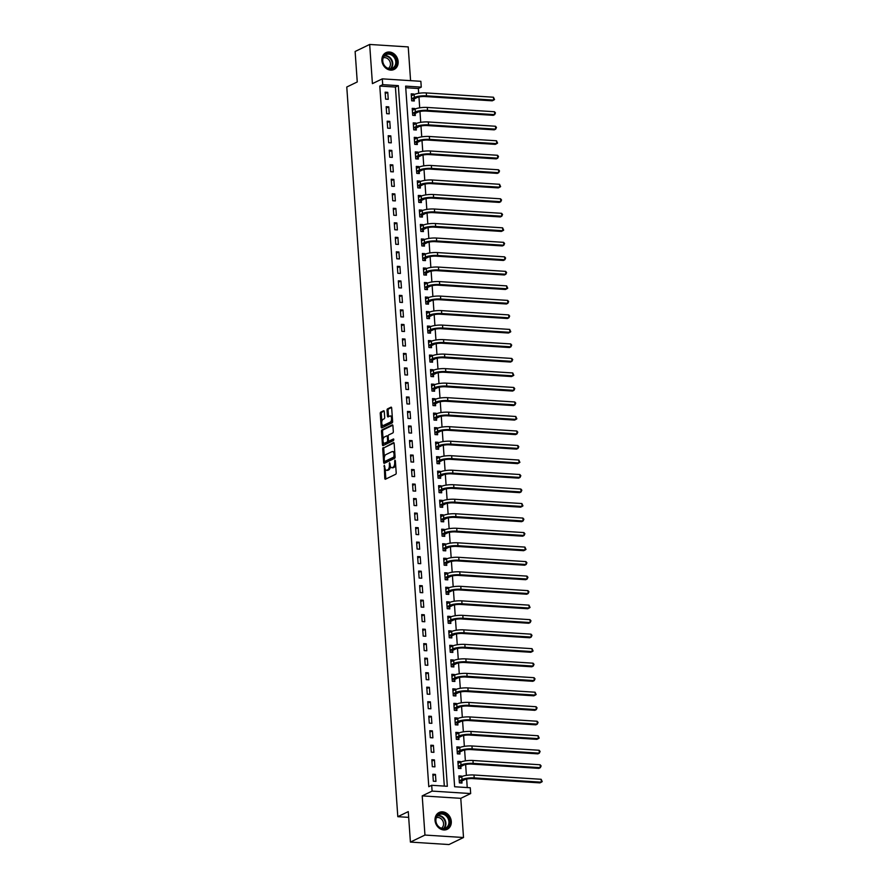 <?xml version="1.0" encoding="UTF-8"?>
<svg xmlns="http://www.w3.org/2000/svg" width="889" height="889" viewBox="0 0 889 889"><rect width="100%" height="100%" fill="white"/><g stroke="black" fill="none" stroke-linecap="round" stroke-linejoin="round"><path stroke-width="1.33" d="M384.281 465.258L384.781 478.349A1.178 0.578 -86.3 0 0 385.281 479.249A1.178 0.578 -86.3 0 0 385.437 479.215L395.716 474.248A1.178 0.578 -86.3 0 0 396.205 472.837L395.361 460.724L394.905 460.124L394.672 462.68A3.756 1.834 -86.3 0 1 393.094 467.203L392.238 467.625A3.756 1.834 -86.3 0 1 391.749 467.725A3.756 1.834 -86.3 0 1 390.16 464.858L389.593 462.691L389.36 465.247A3.756 1.834 -86.3 0 1 387.782 469.77L386.926 470.192A3.756 1.834 -86.3 0 1 386.437 470.292A3.756 1.834 -86.3 0 1 384.848 467.425L384.281 465.258M381.892 60.541A9.335 7.857 64.2 0 0 394.083 69.464A9.335 7.857 64.2 0 0 398.15 61.585A9.335 7.857 64.2 0 0 385.959 52.662A9.335 7.857 64.2 0 0 381.892 60.541M435.032 820.391A9.335 7.857 64.2 0 0 447.223 829.304A9.335 7.857 64.2 0 0 451.29 821.425A9.335 7.857 64.2 0 0 439.099 812.502A9.335 7.857 64.2 0 0 435.032 820.391M384.281 411.618A1.178 0.578 -86.3 0 0 383.781 410.729A1.178 0.578 -86.3 0 0 383.626 410.762L380.748 412.152A1.178 0.578 -86.3 0 0 380.248 413.574L381.192 427.02A1.178 0.578 -86.3 0 0 381.692 427.909A1.178 0.578 -86.3 0 0 381.848 427.876L392.127 422.908A1.178 0.578 -86.3 0 0 392.616 421.497L391.671 408.051A1.178 0.578 -86.3 0 0 391.182 407.151A1.178 0.578 -86.3 0 0 391.027 407.184L387.537 408.873A1.178 0.578 -86.3 0 0 387.048 410.285L387.448 416.041A1.178 0.578 -86.3 0 0 387.948 416.93A1.178 0.578 -86.3 0 0 388.104 416.908L389.827 416.063A3.145 1.534 -86.3 0 1 390.238 415.985A3.145 1.534 -86.3 0 1 391.582 418.797A3.145 1.534 -86.3 0 1 390.26 422.164L383.492 425.431A3.145 1.534 -86.3 0 1 383.07 425.52A3.145 1.534 -86.3 0 1 381.737 422.708A3.145 1.534 -86.3 0 1 383.059 419.341L384.192 418.797A1.178 0.578 -86.3 0 0 384.681 417.374L384.281 411.618M382.703 84.655L382.303 78.854L420.864 81.31L421.264 87.122L405.628 86.122L454.623 786.754L470.259 787.754L470.67 793.555L432.098 791.099L431.698 785.287L447.334 786.287L398.339 85.655L382.703 84.655L379.792 86.066L428.787 786.698L431.698 785.287M410.407 842.083L424.953 835.06L463.513 837.516L448.967 844.55L410.407 842.083L408.273 811.613L397.805 816.68L346.777 87.022L357.256 81.955L355.122 51.484L369.668 44.45L372.413 83.633L382.303 78.854M463.513 837.516L460.78 798.333L422.208 795.877L424.953 835.06M422.208 795.877L432.098 791.099M383.226 447.589A1.178 0.578 -86.3 0 0 382.726 449.012L383.67 462.458A1.178 0.578 -86.3 0 0 384.17 463.347A1.178 0.578 -86.3 0 0 384.326 463.325L394.605 458.346A1.178 0.578 -86.3 0 0 395.094 456.935L394.149 443.489A1.178 0.578 -86.3 0 0 393.66 442.589A1.178 0.578 -86.3 0 0 393.505 442.622L384.259 447.656A1.178 0.578 -86.3 0 0 383.77 449.078L384.359 457.391M382.437 444.733L381.492 431.287A1.178 0.578 -86.3 0 1 381.981 429.876L392.26 424.909A1.178 0.578 -86.3 0 1 392.416 424.875A1.178 0.578 -86.3 0 1 392.916 425.764L393.316 431.521A1.178 0.578 -86.3 0 1 392.827 432.943L388.66 434.954A1.178 0.578 -86.3 0 0 388.16 436.366L388.426 440.188A1.178 0.578 -86.3 0 0 388.926 441.088A1.178 0.578 -86.3 0 0 389.082 441.055L393.527 438.933L393.538 440.544L383.081 445.6A1.178 0.578 -86.3 0 1 382.926 445.633A1.178 0.578 -86.3 0 1 382.437 444.733L383.47 444.8L383.292 442.166M410.585 80.655L408.229 46.917L369.668 44.45M444.311 786.098L395.427 87.055L379.792 86.066M435.943 781.375L435.454 774.408L432.843 774.241L433.332 781.209L435.943 781.375M434.921 766.863L434.432 759.895L431.832 759.728L432.321 766.696L434.921 766.863M433.91 752.35L433.421 745.382L430.821 745.215L431.298 752.183L433.91 752.35M432.899 737.837L432.41 730.869L429.798 730.702L430.287 737.67L432.899 737.837M431.876 723.324L431.387 716.356L428.787 716.19L429.276 723.157L431.876 723.324M430.865 708.811L430.376 701.854L427.776 701.688L428.265 708.644L430.865 708.811M429.854 694.298L429.365 687.341L426.753 687.175L427.242 694.131L429.854 694.298M428.831 679.796L428.354 672.829L425.742 672.662L426.231 679.629L428.831 679.796M427.82 665.283L427.331 658.316L424.731 658.149L425.22 665.116L427.82 665.283M426.809 650.77L426.32 643.803L423.709 643.636L424.197 650.604L426.809 650.77M425.787 636.257L425.309 629.29L422.697 629.123L423.186 636.091L425.787 636.257M424.775 621.744L424.286 614.777L421.686 614.61L422.175 621.578L424.775 621.744M423.764 607.231L423.275 600.264L420.664 600.097L421.153 607.065L423.764 607.231M422.742 592.719L422.264 585.751L419.652 585.584L420.141 592.552L422.742 592.719M421.73 578.206L421.242 571.238L418.641 571.071L419.13 578.039L421.73 578.206M420.719 563.693L420.23 556.725L417.619 556.558L418.108 563.526L420.719 563.693M419.697 549.18L419.219 542.223L416.608 542.057L417.097 549.013L419.697 549.18M418.686 534.667L418.197 527.71L415.596 527.544L416.085 534.5L418.686 534.667M417.674 520.165L417.185 513.197L414.585 513.031L415.063 519.998L417.674 520.165M416.663 505.652L416.174 498.685L413.563 498.518L414.052 505.485L416.663 505.652M415.641 491.139L415.152 484.172L412.552 484.005L413.041 490.972L415.641 491.139M414.63 476.626L414.141 469.659L411.54 469.492L412.018 476.46L414.63 476.626M413.618 462.113L413.129 455.146L410.518 454.979L411.007 461.947L413.618 462.113M412.596 447.6L412.107 440.633L409.507 440.466L409.996 447.434L412.596 447.6M411.585 433.087L411.096 426.12L408.496 425.953L408.973 432.921L411.585 433.087M410.574 418.575L410.085 411.607L407.473 411.44L407.962 418.408L410.574 418.575M409.551 404.062L409.062 397.094L406.462 396.939L406.951 403.895L409.551 404.062M408.54 389.549L408.051 382.592L405.451 382.426L405.94 389.382L408.54 389.549M407.529 375.036L407.04 368.079L404.428 367.913L404.917 374.88L407.529 375.036M406.506 360.534L406.029 353.566L403.417 353.4L403.906 360.367L406.506 360.534M405.495 346.021L405.006 339.053L402.406 338.887L402.895 345.854L405.495 346.021M404.484 331.508L403.995 324.541L401.384 324.374L401.872 331.341L404.484 331.508M403.462 316.995L402.984 310.028L400.372 309.861L400.861 316.828L403.462 316.995M402.45 302.482L401.961 295.515L399.361 295.348L399.85 302.316L402.45 302.482M401.439 287.969L400.95 281.002L398.339 280.835L398.828 287.803L401.439 287.969M400.417 273.456L399.939 266.489L397.327 266.322L397.816 273.29L400.417 273.456M399.405 258.943L398.917 251.976L396.316 251.809L396.805 258.777L399.405 258.943M398.394 244.431L397.905 237.463L395.305 237.307L395.783 244.264L398.394 244.431M397.372 229.918L396.894 222.961L394.283 222.795L394.772 229.751L397.372 229.918M396.361 215.416L395.872 208.448L393.271 208.282L393.76 215.249L396.361 215.416M395.349 200.903L394.86 193.935L392.26 193.769L392.738 200.736L395.349 200.903M394.338 186.39L393.849 179.422L391.238 179.256L391.727 186.223L394.338 186.39M393.316 171.877L392.827 164.91L390.227 164.743L390.716 171.71L393.316 171.877M392.305 157.364L391.816 150.397L389.215 150.23L389.693 157.197L392.305 157.364M391.293 142.851L390.804 135.884L388.193 135.717L388.682 142.685L391.293 142.851M390.271 128.338L389.782 121.371L387.182 121.204L387.671 128.172L390.271 128.338M389.26 113.825L388.771 106.858L386.17 106.691L386.648 113.659L389.26 113.825M388.249 99.312L387.76 92.345L385.148 92.178L385.637 99.146L388.249 99.312M467.236 787.565L466.647 779.042M466.392 775.375L465.625 764.529M465.369 760.862L464.614 750.016M464.358 746.349L463.602 735.503M463.347 731.836L462.58 720.99M462.324 717.323L461.569 706.477M461.313 702.81L460.558 691.964M460.302 688.297L459.535 677.451M459.28 673.784L458.524 662.938M458.268 659.271L457.513 648.437M457.257 644.769L456.49 633.924M456.235 630.257L455.479 619.411M455.224 615.744L454.468 604.898M454.212 601.231L453.446 590.385M453.19 586.718L452.434 575.872M452.179 572.205L451.423 561.359M451.168 557.692L450.412 546.846M450.145 543.179L449.389 532.333M449.134 528.666L448.378 517.82M448.123 514.153L447.367 503.307M447.1 499.64L446.345 488.806M446.089 485.138L445.333 474.293M445.078 470.625L444.322 459.78M444.067 456.113L443.3 445.267M443.044 441.6L442.289 430.754M442.033 427.087L441.277 416.241M441.022 412.574L440.255 401.728M439.999 398.061L439.244 387.215M438.988 383.548L438.233 372.702M437.977 369.035L437.21 358.189M436.955 354.522L436.199 343.676M435.943 340.009L435.188 329.174M434.932 325.507L434.165 314.662M433.91 310.994L433.154 300.149M432.899 296.482L432.143 285.636M431.887 281.969L431.121 271.123M430.865 267.456L430.109 256.61M429.854 252.943L429.098 242.097M428.842 238.43L428.087 227.584M427.82 223.917L427.064 213.071M426.809 209.404L426.053 198.558M425.798 194.891L425.042 184.056M424.775 180.389L424.02 169.543M423.764 165.876L423.008 155.03M422.753 151.363L421.997 140.518M421.742 136.85L420.975 126.005M420.719 122.338L419.964 111.492M419.708 107.825L418.952 96.979M418.697 93.312L418.352 88.522L405.74 87.722M461.558 776.719L461.502 776.075L458.902 775.908L459.391 782.876L461.991 783.042L461.858 781.142M460.535 762.217L460.491 761.562L457.891 761.395L458.368 768.363L460.98 768.529L460.846 766.629M459.524 747.705L459.48 747.049L456.868 746.882L457.357 753.85L459.969 754.016L459.835 752.116M458.513 733.192L458.457 732.536L455.857 732.369L456.346 739.337L458.946 739.504L458.813 737.603M457.491 718.679L457.446 718.023L454.846 717.856L455.335 724.824L457.935 724.991L457.802 723.101M456.479 704.166L456.435 703.51L453.823 703.343L454.312 710.311L456.924 710.478L456.79 708.589M455.468 689.653L455.424 688.997L452.812 688.831L453.301 695.798L455.901 695.965L455.768 694.076M454.446 675.14L454.401 674.484L451.801 674.318L452.29 681.285L454.89 681.452L454.757 679.563M453.434 660.627L453.39 659.982L450.779 659.816L451.268 666.772L453.879 666.939L453.746 665.05M452.423 646.114L452.379 645.47L449.767 645.303L450.256 652.259L452.857 652.426L452.723 650.537M451.401 631.601L451.356 630.957L448.756 630.79L449.245 637.757L451.845 637.924L451.712 636.024M450.39 617.099L450.345 616.444L447.734 616.277L448.223 623.245L450.834 623.411L450.701 621.511M449.378 602.586L449.334 601.931L446.723 601.764L447.211 608.732L449.812 608.898L449.69 606.998M448.356 588.074L448.312 587.418L445.711 587.251L446.2 594.219L448.801 594.385L448.667 592.485M447.345 573.561L447.3 572.905L444.7 572.738L445.178 579.706L447.789 579.872L447.656 577.972M446.334 559.048L446.289 558.392L443.678 558.225L444.167 565.193L446.778 565.36L446.645 563.47M445.311 544.535L445.267 543.879L442.666 543.712L443.155 550.68L445.756 550.847L445.622 548.957M444.3 530.022L444.256 529.366L441.655 529.199L442.133 536.167L444.744 536.334L444.611 534.445M443.289 515.509L443.244 514.853L440.633 514.687L441.122 521.654L443.733 521.821L443.6 519.932M442.278 500.996L442.222 500.351L439.622 500.185L440.111 507.141L442.711 507.308L442.578 505.419M441.255 486.483L441.211 485.839L438.61 485.672L439.088 492.628L441.7 492.795L441.566 490.906M440.244 471.97L440.199 471.326L437.588 471.159L438.077 478.126L440.688 478.293L440.555 476.393M439.233 457.468L439.177 456.813L436.577 456.646L437.066 463.614L439.666 463.78L439.533 461.88M438.21 442.955L438.166 442.3L435.566 442.133L436.043 449.101L438.655 449.267L438.521 447.367M437.199 428.442L437.155 427.787L434.543 427.62L435.032 434.588L437.644 434.754L437.51 432.854M436.188 413.93L436.132 413.274L433.532 413.107L434.021 420.075L436.621 420.241L436.488 418.352M435.166 399.417L435.121 398.761L432.521 398.594L433.01 405.562L435.61 405.728L435.477 403.839M434.154 384.904L434.11 384.248L431.498 384.081L431.987 391.049L434.599 391.216L434.465 389.326M433.143 370.391L433.099 369.735L430.487 369.568L430.976 376.536L433.576 376.703L433.443 374.814M432.121 355.878L432.076 355.222L429.476 355.055L429.965 362.023L432.565 362.19L432.432 360.301M431.109 341.365L431.065 340.72L428.454 340.554L428.943 347.51L431.554 347.677L431.421 345.788M430.098 326.852L430.054 326.207L427.442 326.041L427.931 333.008L430.532 333.164L430.398 331.275M429.076 312.339L429.031 311.695L426.431 311.528L426.92 318.495L429.52 318.662L429.387 316.762M428.065 297.837L428.02 297.182L425.409 297.015L425.898 303.982L428.509 304.149L428.376 302.249M427.053 283.324L427.009 282.669L424.397 282.502L424.886 289.47L427.487 289.636L427.365 287.736M426.031 268.811L425.987 268.156L423.386 267.989L423.875 274.957L426.476 275.123L426.342 273.223M425.02 254.298L424.975 253.643L422.375 253.476L422.853 260.444L425.464 260.61L425.331 258.721M424.009 239.786L423.964 239.13L421.353 238.963L421.842 245.931L424.453 246.097L424.32 244.208M422.986 225.273L422.942 224.617L420.341 224.45L420.83 231.418L423.431 231.585L423.297 229.695M421.975 210.76L421.931 210.104L419.33 209.937L419.808 216.905L422.419 217.072L422.286 215.182M420.964 196.247L420.919 195.591L418.308 195.436L418.797 202.392L421.408 202.559L421.275 200.67M419.952 181.734L419.897 181.089L417.297 180.923L417.786 187.879L420.386 188.046L420.253 186.157M418.93 167.221L418.886 166.576L416.285 166.41L416.763 173.377L419.375 173.544L419.241 171.644M417.919 152.708L417.874 152.063L415.263 151.897L415.752 158.864L418.363 159.031L418.23 157.131M416.908 138.206L416.852 137.551L414.252 137.384L414.741 144.351L417.341 144.518L417.208 142.618M415.885 123.693L415.841 123.038L413.241 122.871L413.718 129.838L416.33 130.005L416.196 128.105M414.874 109.18L414.83 108.525L412.218 108.358L412.707 115.326L415.319 115.492L415.185 113.592M413.863 94.667L413.807 94.012L411.207 93.845L411.696 100.813L414.296 100.979L414.163 99.09M397.805 816.68L408.673 817.369M418.352 88.522L421.264 87.122M460.78 798.333L470.67 793.555M395.427 87.055L398.339 85.655M461.502 776.075L459.002 777.286M460.491 761.562L457.979 762.773M459.48 747.049L456.968 748.26M458.457 732.536L455.957 733.747M457.446 718.023L454.935 719.234M456.435 703.51L453.923 704.721M455.424 688.997L452.912 690.208M454.401 674.484L451.89 675.707M453.39 659.982L450.879 661.194M452.379 645.47L449.867 646.681M451.356 630.957L448.845 632.168M450.345 616.444L447.834 617.655M449.334 601.931L446.823 603.142M448.312 587.418L445.811 588.629M447.3 572.905L444.789 574.116M446.289 558.392L443.778 559.603M445.267 543.879L442.766 545.09M444.256 529.366L441.744 530.577M443.244 514.853L440.733 516.076M442.222 500.351L439.722 501.563M441.211 485.839L438.699 487.05M440.199 471.326L437.688 472.537M439.177 456.813L436.677 458.024M438.166 442.3L435.654 443.511M437.155 427.787L434.643 428.998M436.132 413.274L433.632 414.485M435.121 398.761L432.61 399.972M434.11 384.248L431.598 385.459M433.099 369.735L430.587 370.957M432.076 355.222L429.565 356.445M431.065 340.72L428.554 341.932M430.054 326.207L427.542 327.419M429.031 311.695L426.52 312.906M428.02 297.182L425.509 298.393M427.009 282.669L424.498 283.88M425.987 268.156L423.486 269.367M424.975 253.643L422.464 254.854M423.964 239.13L421.453 240.341M422.942 224.617L420.441 225.828M421.931 210.104L419.419 211.326M420.919 195.591L418.408 196.813M419.897 181.089L417.397 182.301M418.886 166.576L416.374 167.788M417.874 152.063L415.363 153.275M416.852 137.551L414.352 138.762M415.841 123.038L413.329 124.249M414.83 108.525L412.318 109.736M413.807 94.012L411.307 95.223M435.454 774.408L432.943 775.619M434.432 759.895L431.932 761.106M433.421 745.382L430.909 746.593M432.41 730.869L429.898 732.08M431.387 716.356L428.887 717.579M430.376 701.854L427.865 703.066M429.365 687.341L426.853 688.553M428.354 672.829L425.842 674.04M427.331 658.316L424.82 659.527M426.32 643.803L423.809 645.014M425.309 629.29L422.797 630.501M424.286 614.777L421.775 615.988M423.275 600.264L420.764 601.475M422.264 585.751L419.752 586.962M421.242 571.238L418.73 572.449M420.23 556.725L417.719 557.948M419.219 542.223L416.708 543.435M418.197 527.71L415.696 528.922M417.185 513.197L414.674 514.409M416.174 498.685L413.663 499.896M415.152 484.172L412.652 485.383M414.141 469.659L411.629 470.87M413.129 455.146L410.618 456.357M412.107 440.633L409.607 441.844M411.096 426.12L408.584 427.331M410.085 411.607L407.573 412.829M409.062 397.094L406.562 398.316M408.051 382.592L405.54 383.804M407.04 368.079L404.528 369.291M406.029 353.566L403.517 354.778M405.006 339.053L402.495 340.265M403.995 324.541L401.484 325.752M402.984 310.028L400.472 311.239M401.961 295.515L399.45 296.726M400.95 281.002L398.439 282.213M399.939 266.489L397.427 267.7M398.917 251.976L396.416 253.198M397.905 237.463L395.394 238.685M396.894 222.961L394.383 224.172M395.872 208.448L393.371 209.66M394.86 193.935L392.349 195.147M393.849 179.422L391.338 180.634M392.827 164.91L390.327 166.121M391.816 150.397L389.304 151.608M390.804 135.884L388.293 137.095M389.782 121.371L387.282 122.582M388.771 106.858L386.259 108.069M387.76 92.345L385.248 93.567M386.437 470.292L387.471 470.359A3.756 1.834 -86.3 0 0 387.971 470.259L386.926 470.192M390.404 466.225A3.756 1.834 -86.3 0 1 388.826 469.837L387.971 470.259M391.749 467.725L392.782 467.792A3.756 1.834 -86.3 0 0 393.282 467.692L392.238 467.625M395.627 464.514A3.756 1.834 -86.3 0 1 394.138 467.27L393.282 467.692M385.17 469.003L385.826 478.415A1.178 0.578 -86.3 0 0 385.948 478.971M394.027 442.944L384.259 447.656M384.637 461.413L384.715 462.524A1.178 0.578 -86.3 0 0 384.837 463.069M384.381 460.813L384.837 461.424L393.86 457.057L394.094 454.412A3.756 1.834 -86.3 0 0 392.505 451.545A3.756 1.834 -86.3 0 0 392.005 451.656L385.837 454.635A3.756 1.834 -86.3 0 0 384.27 459.168L384.381 460.813M385.67 461.469L384.837 461.424M395.094 456.935L385.882 461.491M394.816 452.912A3.756 1.834 -86.3 0 0 393.549 451.612L392.505 451.545M383.092 439.333L382.537 431.354L381.492 431.287M392.794 425.22L383.026 429.943A1.178 0.578 -86.3 0 0 382.537 431.354M389.815 441.1A1.178 0.578 -86.3 0 0 389.971 441.155A1.178 0.578 -86.3 0 0 390.127 441.122L393.838 439.322M384.326 437.044A3.145 1.534 -86.3 0 0 383.003 440.422A3.145 1.534 -86.3 0 0 384.337 443.233A3.145 1.534 -86.3 0 0 384.759 443.144L387.137 441.989A1.178 0.578 -86.3 0 0 387.626 440.577L387.36 436.755A1.178 0.578 -86.3 0 0 386.871 435.866A1.178 0.578 -86.3 0 0 386.715 435.888L384.326 437.044M384.337 443.233L385.382 443.3A3.145 1.534 -86.3 0 0 385.793 443.211L384.759 443.144M388.671 440.933A1.178 0.578 -86.3 0 1 388.182 442.055L385.793 443.211M388.16 436.077A1.178 0.578 -86.3 0 0 387.915 435.932A1.178 0.578 -86.3 0 0 387.76 435.954L387.015 435.91M383.47 444.8A1.178 0.578 -86.3 0 0 383.592 445.356M383.07 425.52L384.115 425.587A3.145 1.534 -86.3 0 0 384.526 425.498L383.492 425.431M392.516 420.064A3.145 1.534 -86.3 0 1 391.293 422.231L384.526 425.498M392.305 417.019A3.145 1.534 -86.3 0 0 391.282 416.052L390.238 415.985M391.549 407.495L388.582 408.94A1.178 0.578 -86.3 0 0 388.093 410.351L388.493 416.108A1.178 0.578 -86.3 0 0 388.615 416.652M382.059 424.553L382.237 427.087A1.178 0.578 -86.3 0 0 382.359 427.631M384.159 411.074L381.781 412.218A1.178 0.578 -86.3 0 0 381.292 413.641L381.848 421.508M459.002 777.386L460.013 777.464M462.024 780.92L464.614 779.675A5.979 1.389 -4 0 1 472.737 778.597L539.912 782.887L541.357 782.187L474.193 777.897A8.968 2.078 176 0 0 462.013 779.509L459.413 780.753L462.024 780.92L460.546 782.942M541.157 779.286L542.223 781.609L541.357 782.187L541.157 779.286L473.993 774.997A8.968 2.078 176 0 0 461.802 776.597L459.035 777.797M457.991 762.873L459.002 762.962M461.013 766.407L463.602 765.162A5.979 1.389 -4 0 1 471.726 764.084L538.89 768.374L540.345 767.674L473.17 763.384A8.968 2.078 176 0 0 460.991 764.996L458.402 766.24L461.013 766.407L459.524 768.429M540.145 764.773L541.123 765.94L540.345 767.674L540.145 764.773L472.97 760.484A8.968 2.078 176 0 0 460.791 762.095L458.024 763.284M456.979 748.36L457.979 748.449M459.991 751.905L462.591 750.649A5.979 1.389 -4 0 1 470.703 749.571L537.878 753.861L539.334 753.161L472.159 748.871A8.968 2.078 176 0 0 459.98 750.483L457.391 751.738L459.991 751.905L458.513 753.916M539.134 750.26L540.112 751.427L539.334 753.161L539.134 750.26L471.959 745.971A8.968 2.078 176 0 0 459.78 747.582L457.002 748.771M455.957 733.847L456.968 733.936M458.98 737.392L461.569 736.136A5.979 1.389 -4 0 1 469.692 735.059L536.867 739.348L538.312 738.648L471.148 734.358A8.968 2.078 176 0 0 458.968 735.97L456.368 737.225L458.98 737.392L457.502 739.415M538.112 735.748L539.178 738.07L538.312 738.648L538.112 735.748L470.948 731.458A8.968 2.078 176 0 0 458.757 733.069L455.99 734.258M454.946 719.334L455.957 719.423M457.968 722.879L460.558 721.624A5.979 1.389 -4 0 1 468.681 720.546L535.845 724.835L537.3 724.135L470.137 719.846A8.968 2.078 176 0 0 457.946 721.457L455.357 722.713L457.968 722.879L456.479 724.902M537.1 721.235L538.078 722.401L537.3 724.135L537.1 721.235L469.925 716.945A8.968 2.078 176 0 0 457.746 718.556L454.979 719.757M445.733 814.568A8.079 6.801 -115.8 0 1 449.056 825.437A8.079 6.801 -115.8 0 1 439.655 827.692A8.079 6.801 -115.8 0 1 436.321 816.824A8.079 6.801 -115.8 0 1 445.733 814.568M439.588 827.348A7.479 6.29 64.2 0 0 445.656 828.003A7.479 6.29 64.2 0 0 448.934 821.981A7.479 6.29 64.2 0 0 445.222 815.191A7.479 6.29 64.2 0 0 439.144 814.535A7.479 6.29 64.2 0 0 435.877 820.569A7.479 6.29 64.2 0 0 439.588 827.348M436.332 817.702A5.89 4.956 -115.8 0 1 440.644 818.413A5.89 4.956 -115.8 0 1 441.433 828.248M446.267 829.681A9.268 7.801 64.2 0 0 446.723 829.481A9.268 7.801 64.2 0 0 450.79 822.003A9.268 7.801 64.2 0 0 446.189 813.602A9.268 7.801 64.2 0 0 438.655 812.779A9.268 7.801 64.2 0 0 438.21 813.024M382.526 60.841A8.079 6.801 -115.8 0 1 389.015 53.451A8.079 6.801 -115.8 0 1 396.594 61.741A8.079 6.801 -115.8 0 1 390.104 69.12A8.079 6.801 -115.8 0 1 382.526 60.841M395.783 61.841A7.479 6.29 64.2 0 0 386.015 54.696A7.479 6.29 64.2 0 0 382.759 61.019A7.479 6.29 64.2 0 0 392.527 68.164A7.479 6.29 64.2 0 0 395.783 61.841M383.192 57.863A5.89 4.956 -115.8 0 1 390.427 63.675A5.89 4.956 -115.8 0 1 388.293 68.409M393.127 69.842A9.268 7.801 64.2 0 0 393.594 69.642A9.268 7.801 64.2 0 0 397.639 61.808A9.268 7.801 64.2 0 0 385.526 52.94A9.268 7.801 64.2 0 0 385.081 53.173M453.935 704.821L454.935 704.91M456.946 708.366L459.546 707.111A5.979 1.389 -4 0 1 467.658 706.033L534.834 710.322L536.289 709.622L469.114 705.333A8.968 2.078 176 0 0 456.935 706.944L454.346 708.2L456.946 708.366L455.468 710.389M536.089 706.722L537.067 707.888L536.289 709.622L536.089 706.722L468.914 702.432A8.968 2.078 176 0 0 456.735 704.044L453.957 705.244M452.912 690.309L453.923 690.397M455.935 693.853L458.524 692.598A5.979 1.389 -4 0 1 466.647 691.531L533.822 695.82L535.278 695.109L468.103 690.82A8.968 2.078 176 0 0 455.924 692.431L453.323 693.687L455.935 693.853L454.457 695.876M535.067 692.209L536.134 694.542L535.278 695.109L535.067 692.209L467.903 687.919A8.968 2.078 176 0 0 455.724 689.531L452.946 690.731M451.901 675.796L452.912 675.884M454.924 679.34L457.513 678.085A5.979 1.389 -4 0 1 465.636 677.018L532.8 681.307L534.256 680.596L467.092 676.307A8.968 2.078 176 0 0 454.901 677.918L452.312 679.174L454.924 679.34L453.446 681.363M534.056 677.696L535.034 678.863L534.256 680.596L534.056 677.696L466.881 673.406A8.968 2.078 176 0 0 454.701 675.018L451.934 676.218M450.89 661.283L451.89 661.372M453.901 664.828L456.502 663.572A5.979 1.389 -4 0 1 464.614 662.505L531.789 666.794L533.244 666.083L466.069 661.794A8.968 2.078 176 0 0 453.89 663.405L451.301 664.661L453.901 664.828L452.423 666.85M533.044 663.183L534.022 664.35L533.244 666.083L533.044 663.183L465.869 658.893A8.968 2.078 176 0 0 453.69 660.505L450.912 661.705M449.867 646.77L450.879 646.859M452.89 650.315L455.479 649.059A5.979 1.389 -4 0 1 463.602 647.992L530.777 652.282L532.233 651.581L465.058 647.292A8.968 2.078 176 0 0 452.879 648.892L450.29 650.148L452.89 650.315L451.412 652.337M532.022 648.67L533.089 651.004L532.233 651.581L532.022 648.67L464.858 644.381A8.968 2.078 176 0 0 452.679 645.992L449.901 647.192M448.856 632.268L449.867 632.346M451.879 635.802L454.468 634.557A5.979 1.389 -4 0 1 462.591 633.479L529.755 637.769L531.211 637.069L464.047 632.779A8.968 2.078 176 0 0 451.868 634.39L449.267 635.635L451.879 635.802L450.401 637.824M531.011 634.157L531.989 635.335L531.211 637.069L531.011 634.157L463.836 629.868A8.968 2.078 176 0 0 451.656 631.479L448.889 632.679M447.845 617.755L448.845 617.833M450.856 621.289L453.457 620.044A5.979 1.389 -4 0 1 461.569 618.966L528.744 623.256L530.2 622.556L463.025 618.266A8.968 2.078 176 0 0 450.845 619.877L448.256 621.122L450.856 621.289L449.378 623.311M530 619.655L530.977 620.822L530.2 622.556L530 619.655L462.825 615.366A8.968 2.078 176 0 0 450.645 616.966L447.867 618.166M446.823 603.242L447.834 603.331M449.845 606.776L452.434 605.531A5.979 1.389 -4 0 1 460.558 604.453L527.733 608.743L529.188 608.043L462.013 603.753A8.968 2.078 176 0 0 449.834 605.365L447.245 606.609L449.845 606.776L448.367 608.798M528.977 605.142L530.044 607.465L529.188 608.043L528.977 605.142L461.813 600.853A8.968 2.078 176 0 0 449.634 602.464L446.856 603.653M445.811 588.729L446.823 588.818M448.834 592.274L451.423 591.018A5.979 1.389 -4 0 1 459.546 589.94L526.71 594.23L528.166 593.53L461.002 589.24A8.968 2.078 176 0 0 448.823 590.852L446.222 592.107L448.834 592.274L447.356 594.285M527.966 590.629L528.944 591.796L528.166 593.53L527.966 590.629L460.791 586.34A8.968 2.078 176 0 0 448.612 587.951L445.845 589.14M444.8 574.216L445.811 574.305M447.812 577.761L450.412 576.505A5.979 1.389 -4 0 1 458.524 575.427L525.699 579.717L527.155 579.017L459.98 574.727A8.968 2.078 176 0 0 447.8 576.339L445.211 577.594L447.812 577.761L446.334 579.784M526.955 576.116L527.933 577.283L527.155 579.017L526.955 576.116L459.78 571.827A8.968 2.078 176 0 0 447.6 573.438L444.822 574.638M443.778 559.703L444.789 559.792M446.8 563.248L449.389 561.992A5.979 1.389 -4 0 1 457.513 560.915L524.688 565.204L526.144 564.504L458.968 560.214A8.968 2.078 176 0 0 446.789 561.826L444.2 563.081L446.8 563.248L445.322 565.271M525.932 561.604L526.921 562.77L526.144 564.504L525.932 561.604L458.768 557.314A8.968 2.078 176 0 0 446.589 558.925L443.811 560.126M442.766 545.19L443.778 545.279M445.789 548.735L448.378 547.48A5.979 1.389 -4 0 1 456.502 546.402L523.665 550.691L525.121 549.991L457.957 545.702A8.968 2.078 176 0 0 445.778 547.313L443.178 548.569L445.789 548.735L444.311 550.758M524.921 547.091L525.988 549.424L525.121 549.991L524.921 547.091L457.746 542.801A8.968 2.078 176 0 0 445.567 544.412L442.8 545.613M441.755 530.677L442.766 530.766M444.767 534.222L447.367 532.967A5.979 1.389 -4 0 1 455.479 531.9L522.654 536.189L524.11 535.478L456.935 531.189A8.968 2.078 176 0 0 444.756 532.8L442.166 534.056L444.767 534.222L443.289 536.245M523.91 532.578L524.888 533.744L524.11 535.478L523.91 532.578L456.735 528.288A8.968 2.078 176 0 0 444.556 529.9L441.777 531.1M440.744 516.165L441.744 516.253M443.755 519.709L446.345 518.454A5.979 1.389 -4 0 1 454.468 517.387L521.643 521.676L523.099 520.965L455.924 516.676A8.968 2.078 176 0 0 443.744 518.287L441.155 519.543L443.755 519.709L442.278 521.732M522.888 518.065L523.877 519.232L523.099 520.965L522.888 518.065L455.724 513.775A8.968 2.078 176 0 0 443.544 515.387L440.766 516.587M439.722 501.652L440.733 501.74M442.744 505.196L445.333 503.941A5.979 1.389 -4 0 1 453.457 502.874L520.621 507.163L522.076 506.452L454.912 502.163A8.968 2.078 176 0 0 442.733 503.774L440.133 505.03L442.744 505.196L441.266 507.219M521.876 503.552L522.943 505.885L522.076 506.452L521.876 503.552L454.701 499.262A8.968 2.078 176 0 0 442.522 500.874L439.755 502.074M438.71 487.139L439.722 487.228M441.733 490.684L444.322 489.428A5.979 1.389 -4 0 1 452.445 488.361L519.609 492.65L521.065 491.95L453.89 487.661A8.968 2.078 176 0 0 441.711 489.261L439.122 490.517L441.733 490.684L440.244 492.706M520.865 489.039L521.843 490.206L521.065 491.95L520.865 489.039L453.69 484.749A8.968 2.078 176 0 0 441.511 486.361L438.744 487.561M437.699 472.637L438.699 472.715M440.711 476.171L443.311 474.926A5.979 1.389 -4 0 1 451.423 473.848L518.598 478.138L520.054 477.437L452.879 473.148A8.968 2.078 176 0 0 440.7 474.759L438.11 476.004L440.711 476.171L439.233 478.193M519.843 474.526L520.832 475.704L520.054 477.437L519.843 474.526L452.679 470.248A8.968 2.078 176 0 0 440.5 471.848L437.721 473.048M436.677 458.124L437.688 458.213M439.699 461.658L442.289 460.413A5.979 1.389 -4 0 1 450.412 459.335L517.587 463.625L519.032 462.925L451.868 458.635A8.968 2.078 176 0 0 439.688 460.246L437.088 461.491L439.699 461.658L438.221 463.68M518.832 460.024L519.898 462.347L519.032 462.925L518.832 460.024L451.668 455.735A8.968 2.078 176 0 0 439.477 457.335L436.71 458.535M435.666 443.611L436.677 443.7M438.688 447.145L441.277 445.9A5.979 1.389 -4 0 1 449.401 444.822L516.565 449.112L518.02 448.412L450.845 444.122A8.968 2.078 176 0 0 438.666 445.733L436.077 446.989L438.688 447.145L437.199 449.167M517.82 445.511L518.798 446.678L518.02 448.412L517.82 445.511L450.645 441.222A8.968 2.078 176 0 0 438.466 442.833L435.699 444.022M434.654 429.098L435.654 429.187M437.666 432.643L440.266 431.387A5.979 1.389 -4 0 1 448.378 430.309L515.553 434.599L517.009 433.899L449.834 429.609A8.968 2.078 176 0 0 437.655 431.221L435.065 432.476L437.666 432.643L436.188 434.665M516.809 430.998L517.787 432.165L517.009 433.899L516.809 430.998L449.634 426.709A8.968 2.078 176 0 0 437.455 428.32L434.677 429.509M433.632 414.585L434.643 414.674M436.655 418.13L439.244 416.874A5.979 1.389 -4 0 1 447.367 415.796L514.542 420.086L515.987 419.386L448.823 415.096A8.968 2.078 176 0 0 436.643 416.708L434.043 417.963L436.655 418.13L435.177 420.153M515.787 416.485L516.853 418.808L515.987 419.386L515.787 416.485L448.623 412.196A8.968 2.078 176 0 0 436.432 413.807L433.665 415.007M432.621 400.072L433.632 400.161M435.643 403.617L438.233 402.361A5.979 1.389 -4 0 1 446.356 401.283L513.52 405.573L514.975 404.873L447.812 400.583A8.968 2.078 176 0 0 435.621 402.195L433.032 403.45L435.643 403.617L434.154 405.64M514.775 401.972L515.753 403.139L514.975 404.873L514.775 401.972L447.6 397.683A8.968 2.078 176 0 0 435.421 399.294L432.654 400.495M431.61 385.559L432.61 385.648M434.621 389.104L437.221 387.848A5.979 1.389 -4 0 1 445.333 386.782L512.509 391.06L513.964 390.36L446.789 386.07A8.968 2.078 176 0 0 434.61 387.682L432.021 388.938L434.621 389.104L433.143 391.127M513.764 387.46L514.742 388.626L513.964 390.36L513.764 387.46L446.589 383.17A8.968 2.078 176 0 0 434.41 384.781L431.632 385.982M430.587 371.046L431.598 371.135M433.61 374.591L436.199 373.336A5.979 1.389 -4 0 1 444.322 372.269L511.497 376.558L512.953 375.847L445.778 371.558A8.968 2.078 176 0 0 433.599 373.169L430.998 374.425L433.61 374.591L432.132 376.614M512.742 372.947L513.809 375.28L512.953 375.847L512.742 372.947L445.578 368.657A8.968 2.078 176 0 0 433.399 370.269L430.62 371.469M429.576 356.533L430.587 356.622M432.599 360.078L435.188 358.823A5.979 1.389 -4 0 1 443.311 357.756L510.475 362.045L511.931 361.334L444.767 357.045A8.968 2.078 176 0 0 432.576 358.656L429.987 359.912L432.599 360.078L431.121 362.101M511.731 358.434L512.709 359.601L511.931 361.334L511.731 358.434L444.556 354.144A8.968 2.078 176 0 0 432.376 355.756L429.609 356.956M428.565 342.021L429.565 342.109M431.576 345.565L434.176 344.31A5.979 1.389 -4 0 1 442.289 343.243L509.464 347.532L510.919 346.821L443.744 342.543A8.968 2.078 176 0 0 431.565 344.143L428.976 345.399L431.576 345.565L430.098 347.588M510.719 343.921L511.697 345.088L510.919 346.821L510.719 343.921L443.544 339.631A8.968 2.078 176 0 0 431.365 341.243L428.587 342.443M427.542 327.508L428.554 327.597M430.565 331.052L433.154 329.797A5.979 1.389 -4 0 1 441.277 328.73L508.452 333.019L509.908 332.319L442.733 328.03A8.968 2.078 176 0 0 430.554 329.63L427.965 330.886L430.565 331.052L429.087 333.075M509.697 329.408L510.764 331.741L509.908 332.319L509.697 329.408L442.533 325.118A8.968 2.078 176 0 0 430.354 326.73L427.576 327.93M426.531 313.006L427.542 313.084M429.554 316.54L432.143 315.295A5.979 1.389 -4 0 1 440.266 314.217L507.43 318.506L508.886 317.806L441.722 313.517A8.968 2.078 176 0 0 429.543 315.128L426.942 316.373L429.554 316.54L428.076 318.562M508.686 314.895L509.664 316.073L508.886 317.806L508.686 314.895L441.511 310.617A8.968 2.078 176 0 0 429.331 312.217L426.564 313.417M425.52 298.493L426.531 298.582M428.531 302.027L431.132 300.782A5.979 1.389 -4 0 1 439.244 299.704L506.419 303.994L507.875 303.293L440.7 299.004A8.968 2.078 176 0 0 428.52 300.615L425.931 301.86L428.531 302.027L427.053 304.049M507.675 300.393L508.652 301.56L507.875 303.293L507.675 300.393L440.5 296.104A8.968 2.078 176 0 0 428.32 297.704L425.542 298.904M424.498 283.98L425.509 284.069M427.52 287.525L430.109 286.269A5.979 1.389 -4 0 1 438.233 285.191L505.408 289.481L506.863 288.781L439.688 284.491A8.968 2.078 176 0 0 427.509 286.102L424.92 287.358L427.52 287.525L426.042 289.536M506.652 285.88L507.719 288.203L506.863 288.781L506.652 285.88L439.488 281.591A8.968 2.078 176 0 0 427.309 283.202L424.531 284.391M423.486 269.467L424.498 269.556M426.509 273.012L429.098 271.756A5.979 1.389 -4 0 1 437.221 270.678L504.385 274.968L505.841 274.268L438.677 269.978A8.968 2.078 176 0 0 426.498 271.59L423.897 272.845L426.509 273.012L425.031 275.034M505.641 271.367L506.619 272.534L505.841 274.268L505.641 271.367L438.466 267.078A8.968 2.078 176 0 0 426.287 268.689L423.52 269.878M422.475 254.954L423.486 255.043M425.487 258.499L428.087 257.243A5.979 1.389 -4 0 1 436.199 256.165L503.374 260.455L504.83 259.755L437.655 255.465A8.968 2.078 176 0 0 425.475 257.077L422.886 258.332L425.487 258.499L424.009 260.521M504.63 256.854L505.608 258.021L504.83 259.755L504.63 256.854L437.455 252.565A8.968 2.078 176 0 0 425.275 254.176L422.497 255.376M421.453 240.441L422.464 240.53M424.475 243.986L427.064 242.73A5.979 1.389 -4 0 1 435.188 241.652L502.363 245.942L503.819 245.242L436.643 240.952A8.968 2.078 176 0 0 424.464 242.564L421.875 243.819L424.475 243.986L422.997 246.009M503.607 242.341L504.596 243.508L503.819 245.242L503.607 242.341L436.443 238.052A8.968 2.078 176 0 0 424.264 239.663L421.486 240.863M420.441 225.928L421.453 226.017M423.464 229.473L426.053 228.217A5.979 1.389 -4 0 1 434.176 227.151L501.34 231.429L502.796 230.729L435.632 226.439A8.968 2.078 176 0 0 423.453 228.051L420.853 229.306L423.464 229.473L421.986 231.496M502.596 227.828L503.663 230.162L502.796 230.729L502.596 227.828L435.421 223.539A8.968 2.078 176 0 0 423.242 225.15L420.475 226.351M419.43 211.415L420.441 211.504M422.442 214.96L425.042 213.704A5.979 1.389 -4 0 1 433.154 212.638L500.329 216.927L501.785 216.216L434.61 211.926A8.968 2.078 176 0 0 422.431 213.538L419.841 214.794L422.442 214.96L420.964 216.983M501.585 213.316L502.563 214.482L501.785 216.216L501.585 213.316L434.41 209.026A8.968 2.078 176 0 0 422.231 210.637L419.452 211.838M418.419 196.902L419.419 196.991M421.43 200.447L424.02 199.192A5.979 1.389 -4 0 1 432.143 198.125L499.318 202.414L500.774 201.703L433.599 197.414A8.968 2.078 176 0 0 421.419 199.025L418.83 200.281L421.43 200.447L419.952 202.47M500.563 198.803L501.552 199.969L500.774 201.703L500.563 198.803L433.399 194.513A8.968 2.078 176 0 0 421.219 196.125L418.441 197.325M417.397 182.389L418.408 182.478M420.419 185.934L423.008 184.679A5.979 1.389 -4 0 1 431.132 183.612L498.296 187.901L499.751 187.201L432.587 182.912A8.968 2.078 176 0 0 420.408 184.512L417.808 185.768L420.419 185.934L418.941 187.957M499.551 184.29L500.618 186.623L499.751 187.201L499.551 184.29L432.376 180A8.968 2.078 176 0 0 420.197 181.612L417.43 182.812M416.385 167.888L417.397 167.965M419.408 171.421L421.997 170.166A5.979 1.389 -4 0 1 430.12 169.099L497.284 173.388L498.74 172.688L431.565 168.399A8.968 2.078 176 0 0 419.386 170.01L416.797 171.255L419.408 171.421L417.919 173.444M498.54 169.777L499.518 170.955L498.74 172.688L498.54 169.777L431.365 165.487A8.968 2.078 176 0 0 419.186 167.099L416.419 168.299M415.374 153.375L416.374 153.453M418.386 156.909L420.986 155.664A5.979 1.389 -4 0 1 429.098 154.586L496.273 158.875L497.729 158.175L430.554 153.886A8.968 2.078 176 0 0 418.375 155.497L415.785 156.742L418.386 156.909L416.908 158.931M497.518 155.275L498.507 156.442L497.729 158.175L497.518 155.275L430.354 150.986A8.968 2.078 176 0 0 418.174 152.586L415.396 153.786M414.352 138.862L415.363 138.951M417.374 142.396L419.964 141.151A5.979 1.389 -4 0 1 428.087 140.073L495.262 144.362L496.707 143.662L429.543 139.373A8.968 2.078 176 0 0 417.363 140.984L414.763 142.229L417.374 142.396L415.896 144.418M496.507 140.762L497.573 143.085L496.707 143.662L496.507 140.762L429.343 136.473A8.968 2.078 176 0 0 417.152 138.084L414.385 139.273M413.341 124.349L414.352 124.438M416.363 127.894L418.952 126.638A5.979 1.389 -4 0 1 427.076 125.56L494.24 129.85L495.695 129.149L428.52 124.86A8.968 2.078 176 0 0 416.341 126.471L413.752 127.727L416.363 127.894L414.874 129.905M495.495 126.249L496.473 127.416L495.695 129.149L495.495 126.249L428.32 121.96A8.968 2.078 176 0 0 416.141 123.571L413.374 124.76M412.329 109.836L413.329 109.925M415.341 113.381L417.941 112.125A5.979 1.389 -4 0 1 426.053 111.047L493.228 115.337L494.684 114.637L427.509 110.347A8.968 2.078 176 0 0 415.33 111.958L412.74 113.214L415.341 113.381L413.863 115.403M494.484 111.736L495.462 112.903L494.684 114.637L494.484 111.736L427.309 107.447A8.968 2.078 176 0 0 415.13 109.058L412.352 110.258M411.307 95.323L412.318 95.412M414.33 98.868L416.919 97.612A5.979 1.389 -4 0 1 425.042 96.534L492.217 100.824L493.662 100.124L426.498 95.834A8.968 2.078 176 0 0 414.318 97.446L411.718 98.701L414.33 98.868L412.852 100.89M493.462 97.223L494.528 99.546L493.662 100.124L493.462 97.223L426.298 92.934A8.968 2.078 176 0 0 414.118 94.545L411.34 95.745M384.77 466.303L383.937 466.247M395.394 461.169L394.56 461.113M390.082 463.736L389.249 463.68M388.826 469.837L387.782 469.77M390.204 465.303L389.36 465.247M394.138 467.27L393.094 467.203M395.494 462.736L394.672 462.68M385.826 478.415L384.781 478.349M384.715 462.524L383.67 462.458M383.77 449.078L382.726 449.012M394.905 457.124L393.86 457.057M395.038 456.124L394.205 456.068M394.916 454.468L394.094 454.412M383.026 429.943L381.981 429.876M390.127 441.122L389.082 441.055M388.182 442.055L387.137 441.989M388.515 440.633L387.626 440.577M388.193 436.81L387.36 436.755M391.293 422.231L390.26 422.164M388.493 416.108L387.448 416.041M388.093 410.351L387.048 410.285M388.582 408.94L387.537 408.873M382.237 427.087L381.192 427.02M381.292 413.641L380.248 413.574M381.781 412.218L380.748 412.152M462.013 779.509L461.802 776.597M474.193 777.897L473.993 774.997M460.991 764.996L460.791 762.095M473.17 763.384L472.97 760.484M459.98 750.483L459.78 747.582M472.159 748.871L471.959 745.971M458.968 735.97L458.757 733.069M471.148 734.358L470.948 731.458M457.946 721.457L457.746 718.556M470.137 719.846L469.925 716.945M437.755 815.513A7.479 6.29 -115.8 0 1 442.189 816.658A7.479 6.29 -115.8 0 1 444.022 828.492M443.478 828.537A7.234 6.09 64.2 0 0 441.811 817.002A7.234 6.09 64.2 0 0 437.377 815.913M384.615 55.674A7.479 6.29 -115.8 0 1 392.749 63.308A7.479 6.29 -115.8 0 1 390.893 68.653M390.349 68.697A7.234 6.09 64.2 0 0 392.249 63.441A7.234 6.09 64.2 0 0 384.248 56.074M456.935 706.944L456.735 704.044M469.114 705.333L468.914 702.432M455.924 692.431L455.724 689.531M468.103 690.82L467.903 687.919M454.901 677.918L454.701 675.018M467.092 676.307L466.881 673.406M453.89 663.405L453.69 660.505M466.069 661.794L465.869 658.893M452.879 648.892L452.679 645.992M465.058 647.292L464.858 644.381M451.868 634.39L451.656 631.479M464.047 632.779L463.836 629.868M450.845 619.877L450.645 616.966M463.025 618.266L462.825 615.366M449.834 605.365L449.634 602.464M462.013 603.753L461.813 600.853M448.823 590.852L448.612 587.951M461.002 589.24L460.791 586.34M447.8 576.339L447.6 573.438M459.98 574.727L459.78 571.827M446.789 561.826L446.589 558.925M458.968 560.214L458.768 557.314M445.778 547.313L445.567 544.412M457.957 545.702L457.746 542.801M444.756 532.8L444.556 529.9M456.935 531.189L456.735 528.288M443.744 518.287L443.544 515.387M455.924 516.676L455.724 513.775M442.733 503.774L442.522 500.874M454.912 502.163L454.701 499.262M441.711 489.261L441.511 486.361M453.89 487.661L453.69 484.749M440.7 474.759L440.5 471.848M452.879 473.148L452.679 470.248M439.688 460.246L439.477 457.335M451.868 458.635L451.668 455.735M438.666 445.733L438.466 442.833M450.845 444.122L450.645 441.222M437.655 431.221L437.455 428.32M449.834 429.609L449.634 426.709M436.643 416.708L436.432 413.807M448.823 415.096L448.623 412.196M435.621 402.195L435.421 399.294M447.812 400.583L447.6 397.683M434.61 387.682L434.41 384.781M446.789 386.07L446.589 383.17M433.599 373.169L433.399 370.269M445.778 371.558L445.578 368.657M432.576 358.656L432.376 355.756M444.767 357.045L444.556 354.144M431.565 344.143L431.365 341.243M443.744 342.543L443.544 339.631M430.554 329.63L430.354 326.73M442.733 328.03L442.533 325.118M429.543 315.128L429.331 312.217M441.722 313.517L441.511 310.617M428.52 300.615L428.32 297.704M440.7 299.004L440.5 296.104M427.509 286.102L427.309 283.202M439.688 284.491L439.488 281.591M426.498 271.59L426.287 268.689M438.677 269.978L438.466 267.078M425.475 257.077L425.275 254.176M437.655 255.465L437.455 252.565M424.464 242.564L424.264 239.663M436.643 240.952L436.443 238.052M423.453 228.051L423.242 225.15M435.632 226.439L435.421 223.539M422.431 213.538L422.231 210.637M434.61 211.926L434.41 209.026M421.419 199.025L421.219 196.125M433.599 197.414L433.399 194.513M420.408 184.512L420.197 181.612M432.587 182.912L432.376 180M419.386 170.01L419.186 167.099M431.565 168.399L431.365 165.487M418.375 155.497L418.174 152.586M430.554 153.886L430.354 150.986M417.363 140.984L417.152 138.084M429.543 139.373L429.343 136.473M416.341 126.471L416.141 123.571M428.52 124.86L428.32 121.96M415.33 111.958L415.13 109.058M427.509 110.347L427.309 107.447M414.318 97.446L414.118 94.545M426.498 95.834L426.298 92.934M385.77 461.513L384.726 461.447M389.971 441.155L388.926 441.088M387.915 435.932L386.871 435.866"/></g></svg>
